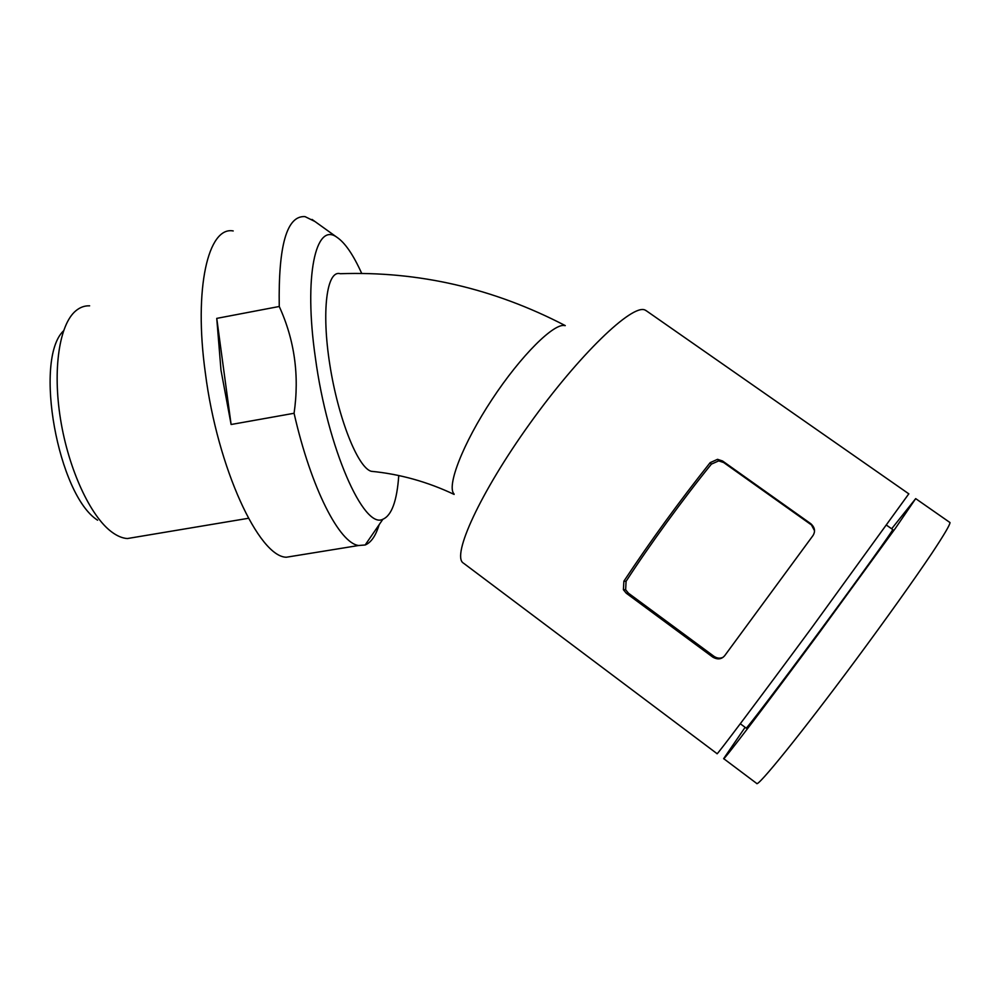 <?xml version="1.0" encoding="UTF-8"?>
<svg xmlns="http://www.w3.org/2000/svg" width="1000" height="1000" viewBox="0 0 1000 1000"><rect width="100%" height="100%" fill="white"/><g stroke="black" fill="none" stroke-linecap="round" stroke-linejoin="round"><path stroke-width="1.5" d="M908.812 493.837L811.462 628.112C757.788 700.825 715.588 756.862 717.1 753.7L463.825 563.413M646.663 311.012L645 310.025C632.325 303.725 579.2 354.575 529.637 423.862C479.95 493.075 451.55 555.638 463.225 563M722.55 460.988L723.662 462.537L718.713 460.887L717.55 459.325L722.55 460.988L810.825 523.725L814.525 530.725M717.55 459.325L710.15 462.65C679.287 501.438 650.537 540.95 623.888 581.175L623.4 589.725L626.25 593.212L712.837 657.15C717.675 659.875 721.663 659.338 724.8 655.55L812.837 535.775C815.612 531.538 814.938 527.513 810.825 523.725M718.713 460.887L711.375 464.137C683.562 498.363 649.287 545.462 626.075 581.312L625.65 589.775L628.475 593.212L714.075 656.4C717.325 658.462 720.4 658.713 723.288 657.138M892.688 529.525L892.738 529.562C893.35 530.125 859.5 577.325 818.863 632.325C778.238 687.325 745.312 730.562 746.125 728.075L740.3 723.75M891.65 528.8L915.688 498.625L895.475 528.188L818.787 633.425C765.037 706.188 722.463 762.038 723.662 758.625L745.113 727.325M949.788 522.413L950 522.562C950.025 524.788 943.9 535.15 931.65 553.612C914.013 579.85 885.812 619.425 855.662 660.15C801.525 733.188 757.05 788.05 756.675 783.425L723.737 758.688M723.662 462.537L810.913 524.562M565.275 325.613C493.6 288.337 418.6 271.038 340.262 273.712C326.725 269.662 321.35 311.288 329.837 364.725C338.062 417.762 357.638 467.45 371.188 471.287C399.725 474.05 427.375 481.75 454.125 494.412M361.712 273.45C353.3 254.762 345.012 242.688 336.863 237.237C315.738 221.525 303.525 276.062 315.375 357.7C327.55 448.612 363.888 529.725 382.9 519.237C391.688 515.475 396.975 500.913 398.762 475.538M314.913 221.488L305.012 216.612C286.85 215.413 278.263 245.375 279.25 306.488C294.587 340.037 299.525 375.637 294.075 413.275C311.175 488.713 339.625 543.337 358.65 545.5L365.163 544.987C371.087 542.587 375.763 535.8 379.162 524.663M216.75 318.375L220.987 370.188L231.112 424.5L216.75 318.375L279.25 306.488M231.112 424.5L294.075 413.275M89.625 305.825C84.612 305.613 79.975 307.312 75.725 310.887C59.375 324.475 52.425 369.425 60.562 419.475C68.625 469.513 90.412 516.15 111.512 531.825C117.025 535.962 122.3 538.2 127.35 538.55L136.175 537.075M63.513 330.838C33.425 359.663 58.012 495.325 97.6 520.188M233.212 230.95C208.3 226.062 193.512 288.038 205.362 373.062C217.525 468.663 259.075 556.875 286.325 557.238L295.9 555.675M454.075 494.012C446.388 486.475 462.75 443.725 491.975 399.525C521.013 355.363 554.637 322.212 565.075 325.65M712.837 657.15L714.075 656.4M626.25 593.212L628.475 593.212M623.888 581.175L626.075 581.312M710.15 462.65L711.375 464.137M908.863 493.875L645.688 310.338M625.65 589.775L623.4 589.725M886.712 525.312L892.738 529.562M950 522.562L915.688 498.625M336.863 237.237L312.038 219.425M382.9 519.237L365.163 544.987M248.438 518.288L127.35 538.55M358.65 545.5L286.325 557.238"/></g></svg>
